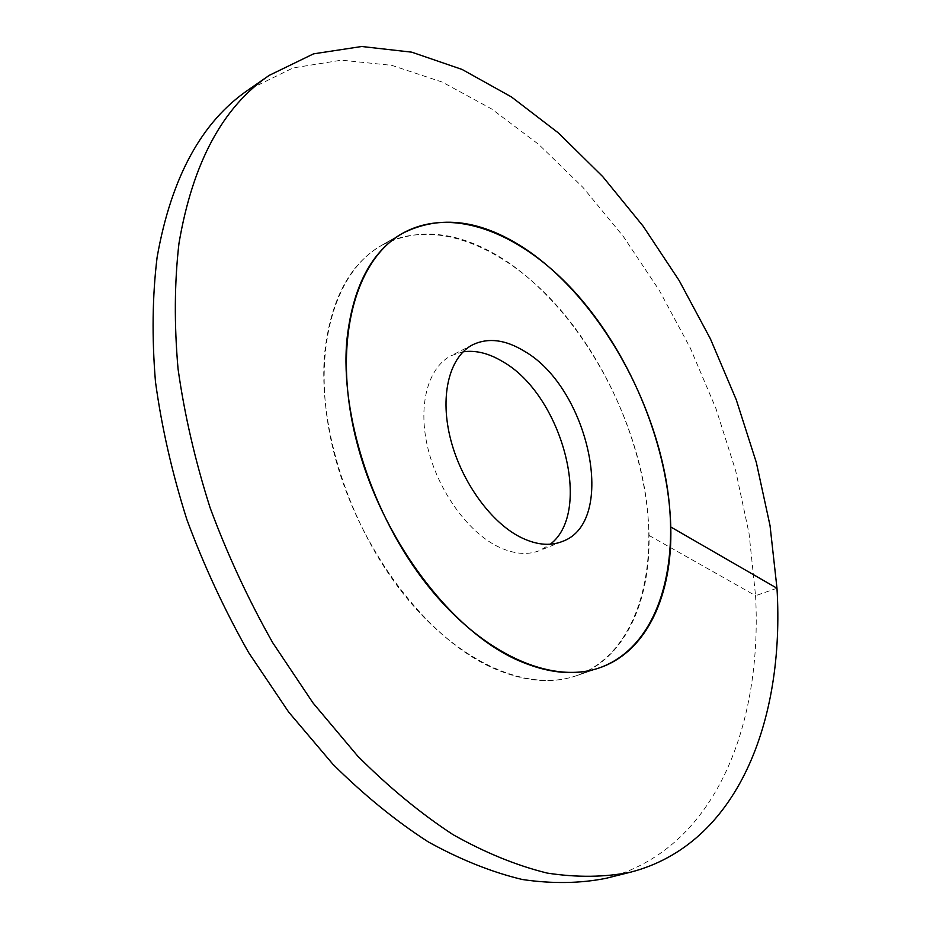 <?xml version="1.0" encoding="UTF-8"?>
<svg xmlns="http://www.w3.org/2000/svg" width="930" height="930" viewBox="0 0 930 930"><rect width="100%" height="100%" fill="white"/><g stroke="black" fill="none" stroke-linecap="round" stroke-linejoin="round"><path stroke-width="0.7" stroke-dasharray="4.65 3.49" d="M506.199 261.063C572.275 305.342 626.739 395.029 643.606 483.321C660.358 571.334 636.585 654.313 576.286 675.761C551.606 684.201 523.741 681.597 492.691 667.938C425.928 638.213 357.527 547.445 333.742 451.736C309.725 355.946 332.766 272.664 381.277 245.578C349.703 263.981 330.871 299.483 324.779 352.075C317.479 427.033 349.657 526.996 404.457 595.2C459.292 663.543 528.345 692.536 576.286 675.761C624.448 659.44 650.349 602.57 649.035 535.448C647.536 457.165 611.673 367.92 557.756 306.633C503.921 245.764 432.845 216.713 381.277 245.578C419.465 226.246 461.106 231.407 506.199 261.063M463.105 351.807L451.387 355.574C428.312 367.071 417.71 404.294 427.521 446.691C437.263 489.064 466.442 530.507 496.736 546.015C512.709 554.024 527.054 555.524 539.772 550.537L550.327 544.213M649.035 535.448L755.567 595.7C762.635 727.237 713.984 850.532 606.023 878.315M776.98 588.237L755.567 595.7L749.057 533.518L735.688 470.754L715.961 408.596L690.339 348.122L659.312 290.404L623.356 236.487L583.005 187.476L538.865 144.545L491.656 108.973L442.25 82.084L391.751 65.344L341.496 60.171L293.113 67.925L248.531 89.722M599.466 667.856L576.286 675.761L599.466 667.856M402.492 233.36L381.277 245.578L402.492 233.36M562.278 541.504L539.772 550.537M473.021 344.6L451.387 355.574"/><path stroke-width="1.4" d="M550.327 544.213C593.398 511.361 561.72 394.832 502.851 361.712C489.006 353.307 475.753 350.005 463.105 351.807M526.903 249.938C592.91 295.008 647.629 385.566 665.008 474.498C682.271 563.138 659.289 646.548 599.466 667.856C574.961 676.238 547.212 673.46 516.208 659.533C449.539 629.215 380.73 537.273 356.423 440.634C331.871 343.914 354.342 260.214 402.492 233.36C371.151 251.623 352.61 287.219 346.867 340.159C340.055 415.605 372.767 516.615 427.835 585.714C482.926 654.941 551.897 684.515 599.466 667.856C647.245 651.663 672.553 594.526 670.786 526.985C668.717 448.19 632.481 358.213 578.483 296.17C524.555 234.546 453.666 204.728 402.492 233.36C440.401 214.214 481.868 219.747 526.903 249.938M524.264 351.156C589.039 387.868 618.043 521.893 562.278 541.504C549.653 546.456 535.366 544.841 519.417 536.68C489.157 520.87 459.827 478.927 449.853 436.182C439.797 393.413 450.12 356.004 473.021 344.6C488.355 337.462 505.443 339.648 524.264 351.156M606.023 878.315C579.995 883.488 552.118 883.884 522.369 879.513C491.807 872.212 460.397 859.657 428.16 841.836C395.82 820.992 364.083 795.138 332.952 764.297L288.672 712.066L248.636 652.569C224.456 609.894 203.844 565.487 186.791 519.335C172.073 472.87 161.634 427.021 155.473 381.8C151.822 337.602 152.369 296.089 157.112 257.261C171.26 177.363 201.74 121.516 248.531 89.722L269.235 75.365C222.747 106.927 192.661 162.913 178.979 243.311C174.445 282.418 174.143 324.268 178.049 368.873C184.466 414.536 195.161 460.862 210.133 507.85C227.443 554.547 248.298 599.501 272.711 642.711L313.05 702.999L357.597 755.962C388.845 787.257 420.674 813.494 453.073 834.675C485.321 852.798 516.696 865.598 547.2 873.084C576.856 877.618 604.605 877.316 630.459 872.212L606.023 878.315M269.235 75.365L313.55 53.847L361.7 46.5L411.769 52.173L462.129 69.471L511.43 96.929L558.593 133.095L602.733 176.607L643.142 226.188L679.214 280.639L710.427 338.88L736.293 399.842L756.323 462.454L770.04 525.648L776.98 588.237C784.955 720.587 737.664 844.58 630.459 872.212M776.98 588.237L670.786 526.985"/></g></svg>
